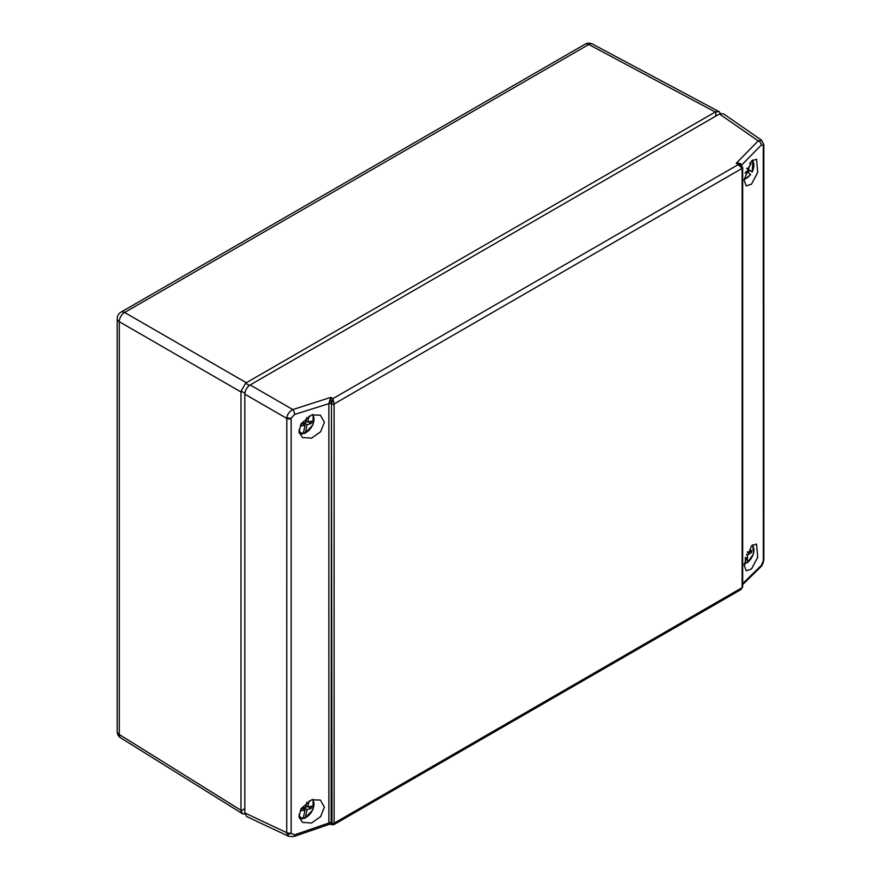 <?xml version="1.0" encoding="UTF-8"?>
<svg xmlns="http://www.w3.org/2000/svg" width="881" height="881" viewBox="0 0 881 881"><rect width="100%" height="100%" fill="white"/><g stroke="black" fill="none" stroke-linecap="round" stroke-linejoin="round"><path stroke-width="1.32" d="M246.328 382.739L715.262 112.008L588.794 44.491L124.628 312.469L246.328 382.739L245.601 383.268L249.378 385.46M240.998 810.3L240.998 391.979L119.287 321.708L119.287 734.523L240.998 810.3L241.097 811.181L244.819 808.439M715.559 116.237L716.077 111.645L715.262 112.008M244.874 393.256L241.097 391.076L240.998 391.979M244.929 814.077L242.771 813.879L241.097 811.181M241.097 391.076L245.601 383.268M716.077 111.645L719.248 111.744L720.504 113.517M303.427 432.901L305.388 432.802A10.671 6.156 120 0 0 312.975 424.102A10.671 6.156 120 0 0 312.315 414.753M299.033 429.631A10.671 6.156 120 0 0 303.339 433.309L305.101 425.193L301.159 426.008L301.676 423.64L305.685 422.484L306.764 417.484M309.011 416.096L307.733 421.977L311.676 421.162L311.158 423.53L307.15 424.686L305.388 432.802L304.408 433.386M306.004 420.975L307.733 421.977M308.273 421.867L311.158 423.53M307.205 421.669L305.773 422.076M304.121 422.935L307.15 424.686M302.161 423.497L305.101 425.193M303.593 423.089L303.35 424.19M302.359 433.893L303.339 433.309L302.359 433.893A11.794 6.817 -60 0 1 299.981 433.485A11.794 6.817 -60 0 1 299.243 433M303.284 817.832L305.244 817.733A10.671 6.156 120 0 0 312.931 809.066A10.671 6.156 120 0 0 312.315 799.618M299.033 814.496A10.671 6.156 120 0 0 303.207 818.185L305.079 810.035L301.17 810.74L301.72 808.373L305.707 807.315L306.874 802.272M309.121 800.895L307.744 806.864L311.654 806.148L311.114 808.527L307.117 809.584L305.244 817.733L304.253 818.317M306.037 805.873L307.744 806.864M308.108 806.798L311.114 808.527M307.315 806.611L305.773 807.018M303.989 807.767L307.117 809.584M302.051 808.284L305.079 810.035M303.582 807.877L303.328 809.022M302.205 818.768L303.207 818.185L302.205 818.768A11.794 6.817 -60 0 1 299.981 818.35A11.794 6.817 -60 0 1 299.243 817.865M746.725 168.48L749.291 170.341A12.004 6.927 -60 0 1 748.542 171.652A12.004 6.927 -60 0 1 747.936 172.566M749.291 170.341L752.132 171.883A10.671 6.156 120 0 0 752 160.529M744.126 179.184A10.671 6.156 120 0 0 750.535 174.438L746.284 171.366L745.095 173.194M749.786 163.007L750.876 163.789L747.881 168.811L751.9 171.828M749.709 163.117L750.876 163.789M746.846 168.216L747.881 168.811M751.515 545.846L756.548 544.062L757.704 557.299L751.515 568.983L746.174 570.8L744.115 564.82L751.515 545.846M751.515 160.981L756.548 159.197L757.704 172.434L751.515 184.118L746.174 185.935L744.115 179.955L751.515 160.981M311.566 822.997L320.629 816.621L324.384 807.15L320.376 800.047L311.566 799.849L301.038 808.604L299.033 816.742L302.425 822.391L311.566 822.997M311.566 438.132L320.629 431.756L324.384 422.285L320.376 415.182L311.566 414.984L301.038 423.739L299.033 431.877L302.425 437.527L311.566 438.132M742.683 583.629L761.338 565.36L763.287 560.823A3.766 1.74 5 0 0 763.783 560.063L763.816 559.259A3.766 2.18 180 0 1 763.309 560.349L763.287 145.607L761.338 144.98L741.527 165.188A1.883 1.145 -1.7 0 0 741.461 165.265M740.8 164.846L736.263 163.271L758.2 140.883L761.713 140.332M244.819 394.17L244.819 812.921L246.57 816.467L288.77 836.366L286.721 832.677L286.81 417.429A3.766 1.916 9 0 0 291.182 418.167L291.148 418.64A3.766 2.18 180 0 1 286.721 418.365L244.819 394.17C245.16 390.272 246.933 387.188 250.149 384.942L719.447 114.001L758.2 140.883A3.766 2.643 44.4 0 1 761.338 144.98M291.148 418.64L291.148 832.952A3.766 2.18 180 0 1 286.721 832.677L244.819 812.921M286.81 417.429C287.613 413.916 289.607 411.295 292.811 409.577A3.766 1.564 72.2 0 1 294.562 414.466L291.182 418.167M719.447 114.001L723.389 113.737L761.68 140.299L763.816 144.947A3.766 2.18 180 0 1 763.309 146.037M331.124 403.663A1.883 1.046 2.8 0 0 328.877 403.432L330.804 397.353L331.124 403.806A1.883 1.09 0 0 0 328.866 403.641L294.562 414.466M286.81 833.569A3.766 2.39 -10 0 0 291.182 833.393L294.562 834.847A3.766 1.509 71 0 1 293.913 836.521L329.692 824.176L328.866 822.799L328.866 403.641M329.692 824.176L331.983 824.726L331.476 404.016L332.897 398.641L334.119 403.939L334.119 823.195L332.897 824.054M331.983 824.726L333.767 824.682L740.921 589.609L742.132 587.638L742.132 168.37L738.278 164.593L741.174 165.066M334.119 404.005A1.883 1.09 0 0 1 331.476 404.016L331.124 823.096C331.157 824.66 331.058 824.627 330.804 822.997M740.348 164.527L742.683 167.522A1.883 1.134 -2.4 0 1 742.132 168.37L334.119 403.939A1.883 1.035 2.3 0 1 331.487 403.872M250.149 384.942L292.811 409.577L330.804 397.353L332.897 398.641L738.278 164.593L736.263 163.271C739.39 162.886 741.152 163.525 741.527 165.188L741.527 165.397M763.761 144.572A3.766 2.18 180 0 1 763.816 144.947L763.816 559.259M761.338 565.36A3.766 2.698 45.6 0 1 760.71 566.968L742.683 584.621M331.487 823.283A1.883 1.134 -2.4 0 0 334.119 823.195L742.132 587.638A1.883 1.035 2.3 0 0 742.683 586.944L742.683 586.944A1.883 1.035 2.3 0 0 742.672 586.867M742.132 587.561A1.883 1.09 0 0 0 742.683 586.79L742.683 167.676A1.883 1.09 -0 0 0 742.672 167.599M742.132 168.447A1.883 1.09 -0 0 0 742.683 167.676L742.683 167.522M334.119 823.129A1.883 1.09 0 0 1 331.476 823.14L331.124 822.953A1.883 1.09 0 0 0 328.866 822.799M331.124 823.096A1.883 1.123 -2.9 0 0 328.877 823.008L294.562 834.847M747.418 551.847L747.429 552.585L751.559 550.306L751.581 552.442L747.451 555.041L747.517 562.386A10.671 6.156 120 0 0 753.475 553.29A10.671 6.156 120 0 0 752 545.394M744.126 564.049A10.671 6.156 120 0 0 745.392 563.642L745.326 557.244M745.37 562.155L746.769 562.871L747.517 562.386L746.769 562.871M749.676 551.341L751.581 552.442M746.306 554.38L747.451 555.041M745.392 563.642L744.632 564.137M117.184 731.505A7.544 7.544 0 0 0 120.741 737.904A7.544 4.35 -58.1 0 1 119.287 734.523A7.544 4.35 180 0 1 117.184 731.505L117.184 318.691A7.544 4.35 0 0 0 119.287 321.708A7.544 4.515 -60 0 1 124.628 312.469A7.544 4.35 60 0 0 120.961 312.16A7.544 7.544 0 0 0 117.184 318.691M120.961 312.16L585.127 44.171A7.544 4.35 60 0 1 588.794 44.491A7.544 4.35 -61.9 0 1 592.439 44.05L719.248 111.744M760.71 566.968C761.966 566.076 762.99 563.774 763.783 560.063L763.783 560.063A3.766 1.74 5 0 0 763.728 559.71M763.287 145.607A3.766 2.566 -6.1 0 0 763.772 144.11M120.741 737.904L242.771 813.879M592.439 44.05A7.544 7.544 0 0 0 585.127 44.171M302.712 433.97L299.265 433.133M304.936 433.419L312.887 424.884L313.195 414.522M302.546 818.845L299.265 817.997M304.771 818.35L312.832 809.859L313.195 799.386M744.115 179.691L750.7 174.581M752.286 172.026L752.726 159.946M288.77 836.366L293.913 836.521M740.921 589.609L742.683 586.79M747.33 562.882L753.596 553.709L752.726 544.81M744.115 564.556L745.117 564.181"/></g></svg>
